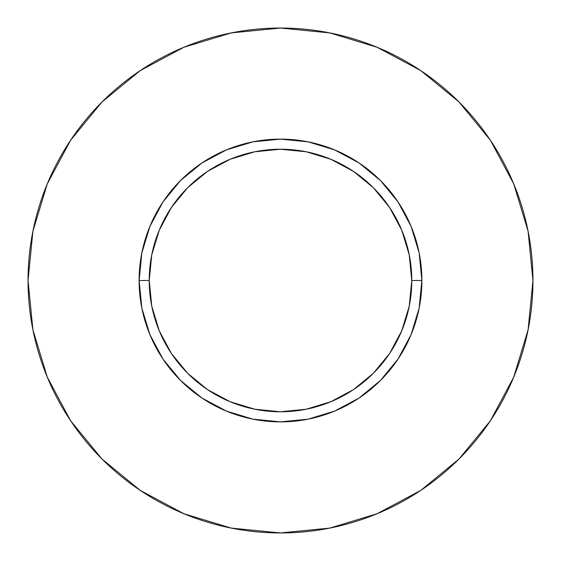 <?xml version="1.0" encoding="UTF-8"?>
<svg xmlns="http://www.w3.org/2000/svg" width="561" height="561" viewBox="0 0 561 561"><rect width="100%" height="100%" fill="white"/><g stroke="black" fill="none" stroke-linecap="round" stroke-linejoin="round"><path stroke-width="0.84" d="M411.774 280.5L421.872 280.5A141.372 141.372 0 0 1 280.5 421.872A141.372 141.372 0 0 1 139.128 280.5L149.226 280.5A131.274 131.274 0 0 1 280.5 149.226A131.274 131.274 0 0 1 411.774 280.5A131.274 131.274 0 0 1 280.5 411.774A131.274 131.274 0 0 1 149.226 280.5L151.751 306.11L159.219 330.738L171.35 353.43L187.676 373.324L207.57 389.65L230.262 401.781L254.89 409.25L280.5 411.774L306.11 409.25L330.738 401.781L353.43 389.65L373.324 373.324L389.65 353.43L401.781 330.738L409.25 306.11L411.774 280.5L409.25 254.89L401.781 230.262L389.65 207.57L373.324 187.676L353.43 171.35L330.738 159.219L306.11 151.751L280.5 149.226L254.89 151.751L230.262 159.219L207.57 171.35L187.676 187.676L171.35 207.57L159.219 230.262L151.751 254.89L149.226 280.5L139.128 280.5L141.842 252.92L149.892 226.399L162.956 201.96L180.537 180.537L201.96 162.956L226.399 149.892L252.92 141.842L280.5 139.128L308.08 141.842L334.601 149.892L359.04 162.956L380.463 180.537L398.044 201.96L411.108 226.399L419.158 252.92L421.872 280.5L419.158 308.08L411.108 334.601L398.044 359.04L380.463 380.463L359.04 398.044L334.601 411.108L308.08 419.158L280.5 421.872L252.92 419.158L226.399 411.108L201.96 398.044L180.537 380.463L162.956 359.04L149.892 334.601L141.842 308.08L139.128 280.5A141.372 141.372 0 0 1 280.5 139.128A141.372 141.372 0 0 1 421.872 280.5L411.774 280.5M28.05 280.5A252.45 252.45 0 0 1 280.5 28.05A252.45 252.45 0 0 1 532.95 280.5A252.45 252.45 0 0 1 280.5 532.95A252.45 252.45 0 0 1 28.05 280.5L32.903 329.749L47.264 377.111L70.595 420.757L101.99 459.01L140.243 490.405L183.889 513.736L231.251 528.097L280.5 532.95L329.749 528.097L377.111 513.736L420.757 490.405L459.01 459.01L490.405 420.757L513.736 377.111L528.097 329.749L532.95 280.5L528.097 231.251L513.736 183.889L490.405 140.243L459.01 101.99L420.757 70.595L377.111 47.264L329.749 32.903L280.5 28.05L231.251 32.903L183.889 47.264L140.243 70.595L101.99 101.99L70.595 140.243L47.264 183.889L32.903 231.251L28.05 280.5M490.405 140.243L459.01 101.99L420.82 70.644M140.243 70.595L101.99 101.99L70.644 140.18M70.595 420.757L101.99 459.01L140.18 490.356M420.757 490.405L459.01 459.01L490.356 420.82"/></g></svg>
